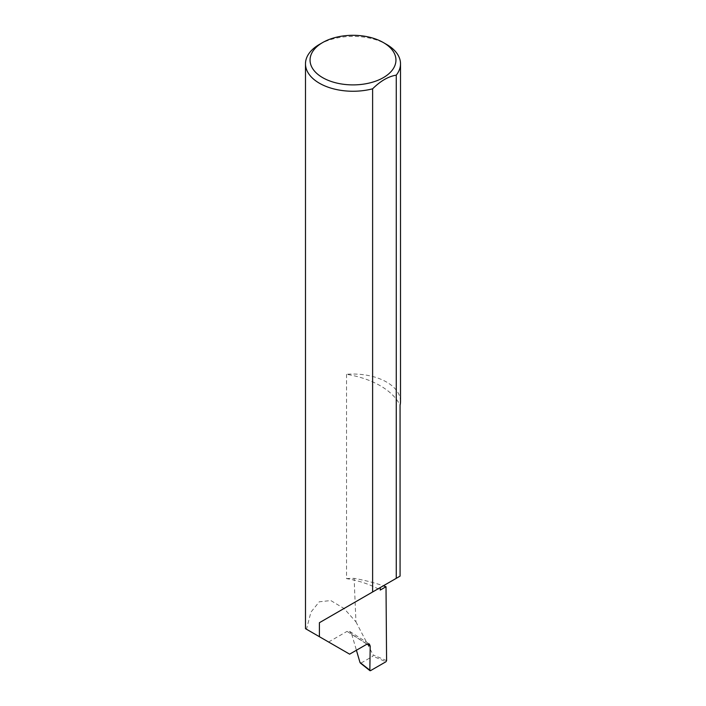 <?xml version="1.0" encoding="UTF-8"?>
<svg xmlns="http://www.w3.org/2000/svg" width="706" height="706" viewBox="0 0 706 706"><rect width="100%" height="100%" fill="white"/><g stroke="black" fill="none" stroke-linecap="round" stroke-linejoin="round"><path stroke-width="0.53" stroke-dasharray="3.53 2.65" d="M400.514 401.467A47.514 27.428 0 0 0 386.597 382.07A47.514 27.428 0 0 0 346.549 374.295A77.837 44.937 180 0 1 380.252 385.732A77.837 44.937 180 0 1 400.073 405.191M346.549 374.295L346.549 578.62A77.837 44.937 180 0 1 378.063 588.839A77.837 44.937 180 0 1 380.252 590.057M367.094 644.084L351.72 634.226L349.832 631.473L347.043 631.376L366.97 644.154M319.403 44.425A47.514 27.428 180 0 1 386.597 44.425M346.549 578.62A47.514 27.428 180 0 1 354.13 578.373A134.299 77.536 180 0 1 383.34 585.795M349.638 654.162L306.475 629.24L310.931 612.137L319.253 601.803L330.796 600.55L344.025 608.493L355.939 621.845L354.13 578.373M386.588 660.639L373.156 654.939L372.927 656.201L385.944 661.751M355.939 621.845L373.156 654.939M328.608 642.019L347.043 631.376M351.72 634.226L356.415 650.252M380.252 587.577L400.073 576.131M370.474 670.682L360.951 663.119L372.927 656.201M360.951 663.119L359.998 662.484M349.832 631.473L369.317 643.96"/><path stroke-width="1.06" d="M383.34 585.795A134.299 77.536 180 0 1 386.014 586.73L380.252 590.057L380.252 587.577L319.403 622.71L372.618 591.981L372.618 88.806A47.514 27.428 180 0 1 319.403 83.22A47.514 27.428 180 0 1 305.486 63.822A47.514 27.428 180 0 1 319.403 44.425L322.633 42.563A42.951 24.798 0 0 0 322.633 77.634A42.951 24.798 0 0 0 383.367 77.634A42.951 24.798 0 0 0 383.367 42.563L386.597 44.425A47.514 27.428 180 0 1 400.514 63.822A47.514 27.428 180 0 1 396.269 75.145C388.397 76.424 380.508 80.969 372.618 88.806M305.486 63.822L305.486 628.667L349.638 654.162L366.97 644.154L369.317 643.96L370.2 646.078L367.094 644.084M319.403 636.706L319.403 622.71M396.269 75.145L396.269 578.329L400.073 576.131L400.073 405.191A47.514 27.428 0 0 0 400.514 401.467L400.514 63.822M386.014 586.73L386.588 660.639L385.944 661.751L370.474 670.682L369.838 670.294L370.2 646.078M356.415 650.252L359.998 662.484L370.474 670.682M396.269 578.329L372.618 591.981M386.597 44.425L383.367 42.563A42.951 24.798 0 0 0 322.633 42.563M360.951 663.119L359.998 662.484M369.988 670.7L360.351 663.049"/></g></svg>
